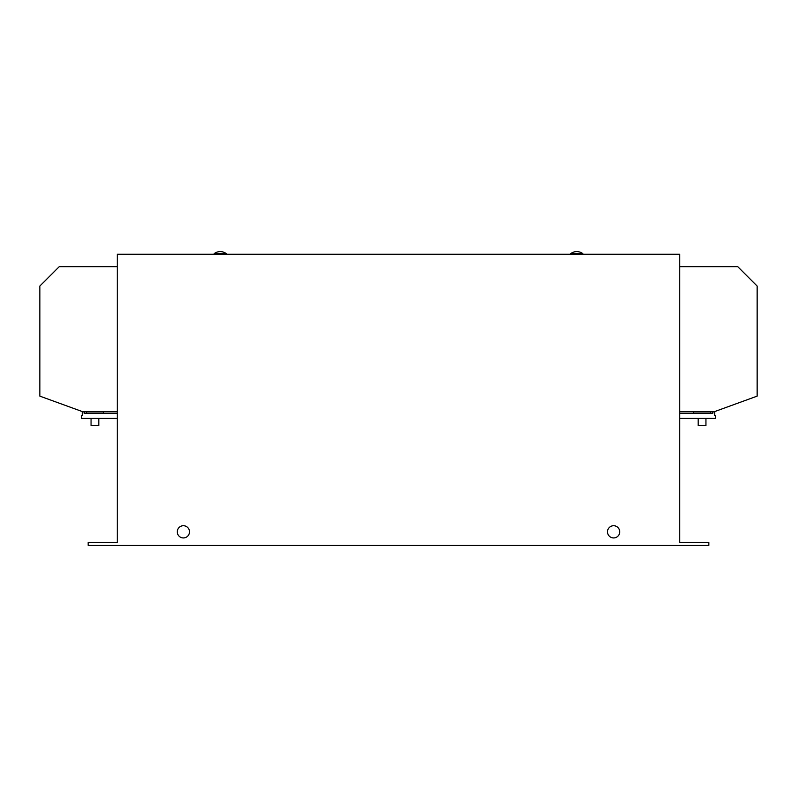 <?xml version="1.0" encoding="UTF-8"?>
<svg xmlns="http://www.w3.org/2000/svg" width="797" height="797" viewBox="0 0 797 797"><rect width="100%" height="100%" fill="white"/><g stroke="black" fill="none" stroke-linecap="round" stroke-linejoin="round"><path stroke-width="1.2" d="M183.39 525.721A6.107 6.107 0 0 0 177.273 531.828A6.107 6.107 0 0 0 183.39 537.935A6.107 6.107 0 0 0 189.497 531.828A6.107 6.107 0 0 0 183.39 525.721M613.61 525.721A6.107 6.107 0 0 0 607.503 531.828A6.107 6.107 0 0 0 613.61 537.935A6.107 6.107 0 0 0 619.727 531.828A6.107 6.107 0 0 0 613.61 525.721M570.652 254.253L570.652 253.675L582.866 253.675A10.022 10.022 0 0 0 570.652 253.675M582.866 254.253L582.866 253.675M214.134 254.253L214.134 253.675L226.348 253.675A10.022 10.022 0 0 0 214.134 253.675M226.348 254.253L226.348 253.675M705.943 418.355L705.943 425.528L698.182 425.528L698.182 418.355M98.818 418.355L98.818 425.528L91.057 425.528L91.057 418.355M86.305 413.504L86.305 411.949L103.57 411.949L103.57 413.504M693.43 413.504L693.43 411.949L710.695 411.949L710.695 413.504M480.99 254.253L316.11 254.253M117.239 254.253L117.239 542.498L88.148 542.498L88.148 545.407L708.852 545.407L708.852 542.498L679.761 542.498L679.761 254.253L117.239 254.253M117.239 413.504L84.263 413.504L84.263 411.85M712.737 411.85L712.737 413.504L679.761 413.504M679.761 418.355L715.646 418.355L715.646 415.446L714.67 415.446L714.67 411.581M117.239 418.355L81.354 418.355L81.354 415.446L82.33 415.446L82.33 411.581M679.761 266.666L737.753 266.666L757.15 286.063L757.15 396.129L713.933 411.85L679.761 411.85M117.239 266.666L59.247 266.666L39.85 286.063L39.85 396.129L83.067 411.85L117.239 411.85"/></g></svg>

